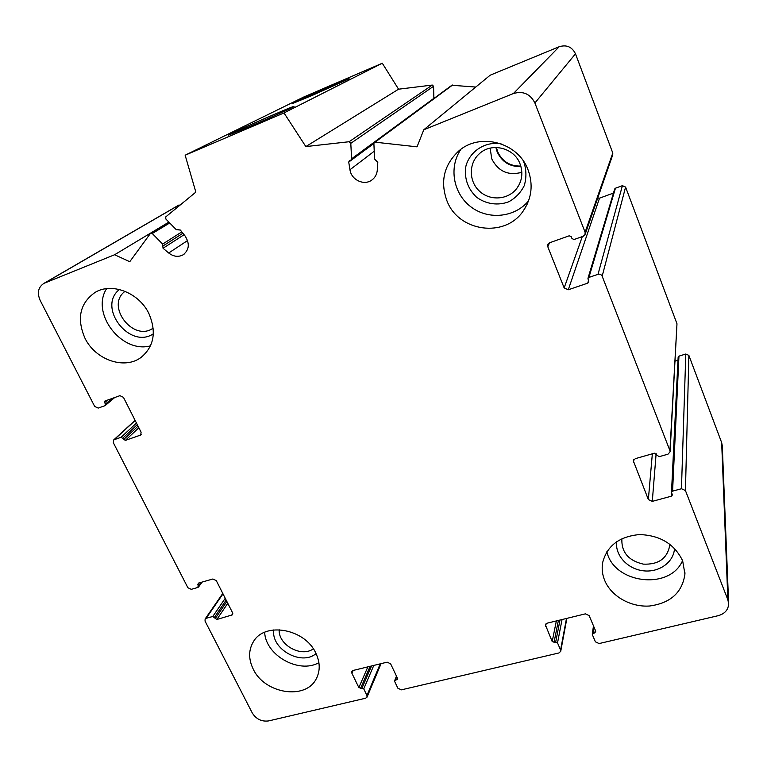 <?xml version="1.0" encoding="UTF-8"?>
<svg xmlns="http://www.w3.org/2000/svg" width="767" height="767" viewBox="0 0 767 767"><rect width="100%" height="100%" fill="white"/><g stroke="black" fill="none" stroke-linecap="round" stroke-linejoin="round"><path stroke-width="1.15" d="M279.188 629.717C278.105 644.817 301.21 657.77 313.329 648.834M622.027 538.616L621.855 539.565C621.586 552.518 628.729 560.706 643.292 564.128C658.22 564.771 667.002 558.712 669.629 545.97L669.668 544.1M520.055 163.927C514.206 147.552 491.053 142.048 479.039 154.042C468.503 163.639 468.877 181.645 479.567 191.271C490.084 201.088 507.975 199.909 516.632 188.644C522.116 181.137 523.257 172.891 520.055 163.927M521.838 172.307C508.3 175.931 498.272 171.463 491.762 158.894L490.132 148.136M125.05 291.316C105.089 305.774 133.506 342.581 153.199 328.075M671.537 492.318L672.582 491.148L681.451 488.732L685.439 490.564L727.864 599.794L728.65 603.667C728.362 609.755 724.873 613.763 718.161 615.69L599.094 643.561L595.384 641.816L592.354 634.664L592.277 634.05L594.895 632.746L595.748 631.231L589.142 615.604L585.403 613.849L547.139 623.178L545.385 624.808L552.202 641.586L557.523 642.928L560.591 649.994L560.735 651.298L558.961 652.957L401.323 689.859L397.862 688.2L394.689 681.537L394.65 680.703L397.584 679.217L397.546 678.383L390.633 663.829L387.153 662.161L353.175 670.444L351.842 671.461L351.89 673.234L358.851 687.587L363.75 688.871L366.942 695.468L367.01 697.165L365.648 698.21L268.699 720.903C261.681 721.833 256.207 719.187 252.257 712.946L205.048 621.117L205.125 618.969L206.131 618.307L212.795 616.486L216.86 619.487L232.478 614.827L232.535 612.699L216.294 580.629L212.881 578.999L198.289 583.16L197.934 587.445L191.261 589.344L187.886 587.733L113.343 442.732L113.717 439.913L121.081 437.267L125.337 440.411L140.725 435.023L141.099 432.204L123.439 397.325L119.901 395.676L104.878 401.064L104.648 402.55L105.434 404.084L104.926 405.705L98.186 408.092L94.686 406.452L40.133 300.328C36.931 292.802 38.225 287.126 44.007 283.33L114.619 254.74L129.757 261.71L150.629 233.168L152.278 233.513L162.623 244.088L163.045 248.259L168.702 252.995C173.524 256.686 178.318 257.3 183.092 254.836C189.296 249.898 189.928 243.59 185.02 235.9L180.331 230.042L176.266 229.678L165.854 219.017L165.749 216.908L195.844 192.124L185.144 155.212L284.001 112.931L305.841 146.583L349.119 141.732L350.797 143.333L351.593 158.798L350.912 160.14L349.397 160.552L348.726 162.077L349.963 169.747C351.238 179.89 364.085 185.969 371.813 180.053C375.101 177.637 376.923 174.31 377.297 170.073L377.795 162.393L374.584 159.028L373.884 143.496L374.603 142.116L417.047 146.842L423.787 129.767L513.391 93.545C523.094 90.727 530.256 93.881 534.896 102.999L585.096 232.238L585.058 234.568L583.198 236.284L574.08 239.505L571.99 238.575L571.271 236.735L569.181 235.805L549.623 242.765L547.935 244.194L547.791 246.744L564.167 287.922L568.28 289.773L587.752 283.148L588.701 282.227L587.973 278.344L588.922 277.433L598.001 274.327C599.909 273.877 601.299 274.5 602.172 276.197L669.936 450.651L670.099 451.801L667.999 454.179L659.102 456.701L654.443 453.201L635.335 458.647L633.312 460.804L648.355 499.557L652.295 501.369L671.307 496.211L672.352 495.051L671.537 492.318L678.153 357.096L678.958 356.137L685.794 354.018L688.871 355.399L721.67 442.645L722.284 445.771L728.631 603.293M114.619 254.74L168.874 222.104M185.144 155.212L303.809 96.987L382.292 63.23L398.572 89.193L432.291 85.06L433.566 86.287L433.892 98.492M248.949 126.871L228.585 135.117C224.971 135.701 292.352 106.124 293.886 106.44C296.436 105.856 270.473 117.677 248.949 126.871M311.718 95.654L292.658 103.459C290.012 103.881 348.362 78.359 349.129 78.761L311.718 95.654M284.001 112.931L382.292 63.23M305.841 146.583L398.572 89.193M451.849 85.271L475.751 87.054M423.787 129.767L490.18 75.195L559.201 46.72C566.612 44.496 572.038 46.864 575.48 53.805L612.785 153.026L612.737 154.838L585.202 234.127M568.28 289.773L599.526 198.154L597.714 198.116M599.526 198.154L613.466 193.083M614.664 189.085L615.441 188.212L622.411 185.672L625.584 187.071L676.983 323.779L670.109 451.658M675.104 361.123L677.999 360.222M446.893 200.676C440.037 181.443 443.988 164.895 458.724 151.022C479.835 132.106 518.224 142.336 528.051 169.852C533.305 184.444 531.79 198.02 523.506 210.561C505.453 238.441 458.493 231.989 446.893 200.676M604.703 580.437C602.296 574.579 601.616 568.663 602.632 562.671C606.975 545.845 619.247 536.478 639.448 534.57C660.071 535.241 674.471 543.985 682.649 560.792L684.931 574.042C682.323 592.45 670.588 603.102 649.716 605.997C630.752 607.416 611.261 596.333 604.703 580.437M253.187 669.035C248.364 658.997 248.479 649.822 253.532 641.49C264.979 621.51 305.084 628.806 315.879 653.235C320.146 662.362 320.299 670.818 316.359 678.584C305.956 700.434 264.548 693.876 253.187 669.035M84.936 338.142C76.518 318.468 79.902 303.224 95.089 292.409C111.915 282.055 139.316 292.85 149.009 313.808C156.602 331.948 154.023 346.425 141.281 357.249C124.781 370.097 95.415 360.02 84.936 338.142M520.793 166.055C509.988 166.314 502.27 161.511 497.639 151.665L496.412 147.465M106.584 288.66C90.516 313.626 121.809 353.865 150.514 345.831M119.403 289.495C96.776 307.241 129.776 349.867 153.362 333.798M460.89 149.335C448.522 167.302 453.335 193.687 470.861 206.822C488.224 220.187 514.734 217.646 528.559 200.868M501.014 143.774C485.252 141.205 469.96 151.07 465.905 166.123C464.093 178.203 467.621 188.538 476.47 197.138C485.885 204.147 497.994 205.892 508.799 201.759C515.549 198.001 520.688 192.661 524.216 185.739C526.469 178.27 526.469 170.725 524.206 163.112L523.084 160.61M606.879 551.703C613.773 583.649 669.792 590.705 682.572 560.61M616.668 541.665C614.913 555.26 627.502 568.989 643.235 570.782C658.949 572.796 673.905 562.249 674.49 548.357M264.663 632.286C265.545 655.354 298.996 674.135 318.899 662.669M273.771 629.908C270.856 649.093 301.45 666.255 316.052 653.589M520.937 166.564C509.844 166.87 501.915 161.962 497.16 151.847L495.885 147.465M685.439 490.564L688.871 355.399M727.864 599.794L721.67 442.645M593.198 633.149L594.061 627.253M594.895 632.746L595.278 630.119M545.519 626.198L546.046 623.724M552.202 641.586L556.343 620.934M554.033 642.449L558.386 620.436M555.692 642.056L559.996 620.043M557.523 642.928L562.038 619.544M560.591 649.994L566.487 618.461M395.369 680.137L396.731 676.667M396.865 679.783L397.479 678.229M351.89 673.234L353.146 670.454M358.851 687.587L367.863 666.868M360.567 688.402L370.116 666.312M362.034 688.057L371.544 665.967M363.75 688.871L373.788 665.42M366.942 695.468L380.231 663.848M206.131 618.307L223.005 593.869M212.795 616.486L225.23 598.27M214.472 617.291L226.16 600.101M215.182 618.681L226.85 601.462M216.86 619.487L227.78 603.303M231.413 615.537L232.785 613.466M197.752 584.598L198.96 582.968M198.471 586.007L201.165 582.335M114.341 439.568L135.165 420.479M121.081 437.267L136.468 423.058M122.825 438.082L137.283 424.669M123.592 439.587L138.031 426.145M125.337 440.411L138.856 427.765M140.054 435.407L141.272 434.256M104.648 402.55L107.639 400.038M105.434 404.084L112.116 398.447M44.85 282.937L178.778 205.192M152.278 233.513L169.728 222.976M162.623 244.088L181.808 231.893M162.777 246.111L182.901 233.245M163.045 248.259L184.08 234.721M168.702 252.995L187.579 240.55M178.241 229.793L178.73 229.486M349.119 141.732L432.291 85.06M350.797 143.333L433.566 86.287M351.593 158.798L433.901 98.291M348.726 162.077L373.884 143.506M349.963 169.747L374.229 151.233M375.427 141.914L452.674 84.984M513.391 93.545L559.201 46.72M534.896 102.999L575.48 53.805M585.096 232.238L612.785 153.026M547.791 246.744L549.546 242.794M564.167 287.922L582.306 236.591M587.752 283.148L588.481 280.664M588.922 277.433L615.441 188.212M598.001 274.327L622.411 185.672M602.172 276.197L625.584 187.071M669.936 450.651L676.983 323.779M633.465 462.127L633.753 459.73M648.355 499.557L652.343 453.805M652.295 501.369L656.13 453.633M671.307 496.211L677.97 360.231M672.582 491.148L678.958 356.137M681.451 488.732L685.794 354.018M669.668 545.155L669.629 545.97M519.077 184.837L516.632 188.644M592.277 634.05L593.485 625.882M560.754 651.193L566.871 618.365M394.65 680.703L396.462 676.101M367.048 697.059L381.065 663.647M205.125 618.969L222.775 593.428M198.461 587.081L202.143 582.057M113.717 439.913L135.088 420.335M105.271 405.494L114.705 397.527M44.007 283.33L179.104 204.923M150.629 233.168L168.922 222.152M183.092 254.836L184.147 254.117M178.078 229.937L178.845 229.458M351.104 159.996L373.903 143.189M371.813 180.053L373.51 178.625M374.603 142.116L452.022 85.147M587.973 278.344L614.703 188.941M143.573 355.38L141.281 357.249M527.255 204.032L523.506 210.561M684.96 572.738L684.931 574.042M317.049 677.184L316.359 678.584"/></g></svg>
